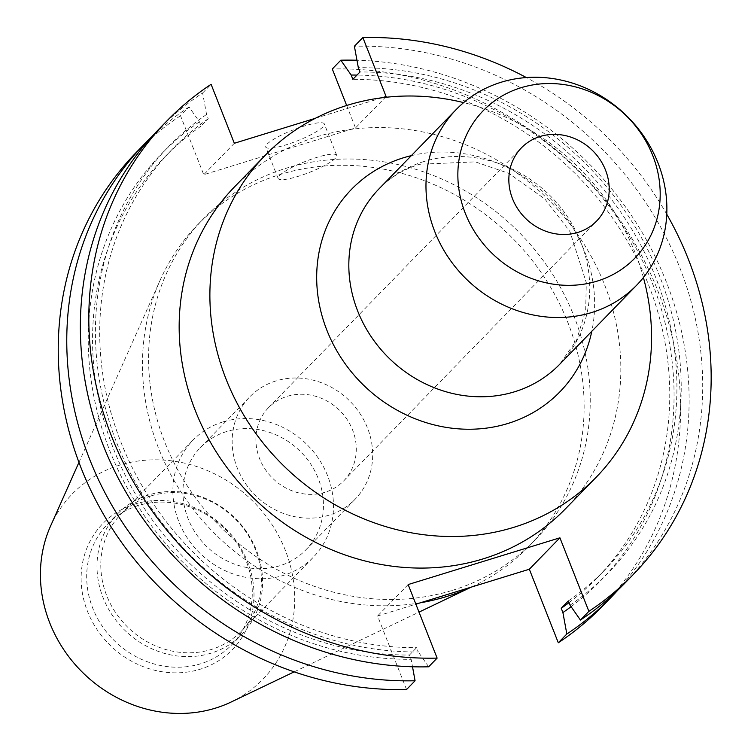 <?xml version="1.0" encoding="UTF-8"?>
<svg xmlns="http://www.w3.org/2000/svg" width="751" height="751" viewBox="0 0 751 751"><rect width="100%" height="100%" fill="white"/><g stroke="black" fill="none" stroke-linecap="round" stroke-linejoin="round"><path stroke-width="0.56" stroke-dasharray="3.75 2.82" d="M322.949 126.881A31.476 5.848 -21.5 0 1 291.463 143.047A31.476 5.848 -21.5 0 1 265.76 147.008A31.476 5.848 -21.5 0 1 267.149 144.07A31.476 5.848 -21.5 0 1 298.635 127.895A31.476 5.848 -21.5 0 1 324.338 123.934A31.476 5.848 -21.5 0 1 322.949 126.881M335.321 158.301A31.476 5.848 -21.5 0 1 303.845 174.476A31.476 5.848 -21.5 0 1 278.133 178.438A31.476 5.848 -21.5 0 1 279.532 175.49A31.476 5.848 -21.5 0 1 311.008 159.315A31.476 5.848 -21.5 0 1 336.711 155.354A31.476 5.848 -21.5 0 1 335.321 158.301M565.428 508.849A230.857 209.736 44.2 0 0 580.194 238.274A230.857 209.736 44.2 0 0 316.856 136.776A230.857 209.736 44.2 0 0 234.565 186.811M643.41 277.56A230.857 209.736 44.2 0 0 463.658 102.605M324.986 492.271A52.467 47.67 -135.8 0 1 265.141 469.206A52.467 47.67 -135.8 0 1 268.492 407.709A52.467 47.67 -135.8 0 1 287.201 396.34A52.467 47.67 -135.8 0 1 347.046 419.405A52.467 47.67 -135.8 0 1 343.686 480.903A52.467 47.67 -135.8 0 1 324.986 492.271M275.964 380.926A73.457 66.736 44.2 0 0 249.783 396.847A73.457 66.736 44.2 0 0 245.079 482.94A73.457 66.736 44.2 0 0 328.872 515.233A73.457 66.736 44.2 0 0 355.054 499.312A73.457 66.736 44.2 0 0 359.748 413.219A73.457 66.736 44.2 0 0 275.964 380.926M226.746 431.506A73.457 66.736 44.2 0 0 200.555 447.418A73.457 66.736 44.2 0 0 195.861 533.51A73.457 66.736 44.2 0 0 279.644 565.803A73.457 66.736 44.2 0 0 305.835 549.882A73.457 66.736 44.2 0 0 310.529 463.799A73.457 66.736 44.2 0 0 226.746 431.506M222.963 421.912A83.943 76.264 44.2 0 0 193.035 440.105A83.943 76.264 44.2 0 0 187.666 538.495A83.943 76.264 44.2 0 0 283.427 575.397A83.943 76.264 44.2 0 0 313.355 557.204A83.943 76.264 44.2 0 0 318.724 458.814A83.943 76.264 44.2 0 0 222.963 421.912M150.876 495.97A83.943 76.264 44.2 0 0 120.949 514.163A83.943 76.264 44.2 0 0 115.579 612.553A83.943 76.264 44.2 0 0 211.341 649.465A83.943 76.264 44.2 0 0 241.268 631.272A83.943 76.264 44.2 0 0 246.638 532.881A83.943 76.264 44.2 0 0 150.876 495.97M148.623 494.947A86.543 78.63 44.2 0 0 117.776 513.703A86.543 78.63 44.2 0 0 112.237 615.144A86.543 78.63 44.2 0 0 210.965 653.192A86.543 78.63 44.2 0 0 241.813 634.435A86.543 78.63 44.2 0 0 247.351 532.994A86.543 78.63 44.2 0 0 148.623 494.947M138.325 505.536A86.543 78.63 44.2 0 0 107.468 524.292A86.543 78.63 44.2 0 0 101.929 625.733A86.543 78.63 44.2 0 0 200.658 663.781A86.543 78.63 44.2 0 0 231.505 645.025A86.543 78.63 44.2 0 0 237.044 543.583A86.543 78.63 44.2 0 0 138.325 505.536M135.02 504.024A90.364 82.094 44.2 0 0 87.482 611.305A90.364 82.094 44.2 0 0 200.104 669.244A90.364 82.094 44.2 0 0 247.642 561.964A90.364 82.094 44.2 0 0 135.02 504.024M231.186 701.997A132.918 120.751 44.2 0 0 281.766 542.044A132.918 120.751 44.2 0 0 119.7 465.122A132.918 120.751 44.2 0 0 50.524 526.151M471.102 587.169A230.857 209.736 44.2 0 0 473.806 585.902A230.857 209.736 44.2 0 0 528.723 546.55A230.857 209.736 44.2 0 0 543.489 275.983A230.857 209.736 44.2 0 0 280.161 174.485A230.857 209.736 44.2 0 0 197.86 224.521A230.857 209.736 44.2 0 0 160.019 280.48A230.857 209.736 44.2 0 0 196.64 513.496A230.857 209.736 44.2 0 0 420.476 602.762M452.543 590.305A230.857 209.736 44.2 0 0 534.843 540.269A230.857 209.736 44.2 0 0 549.61 269.693A230.857 209.736 44.2 0 0 286.272 168.205A230.857 209.736 44.2 0 0 203.981 218.231A230.857 209.736 44.2 0 0 189.214 488.807A230.857 209.736 44.2 0 0 452.543 590.305M666.757 214.223A325.296 295.528 44.2 0 0 526.348 77.55M315.326 118.32L382.081 97.752M346.671 105.497L355.505 127.942L203.746 174.692L180.512 115.729L189.045 106.961L199.409 121.803L201.09 126.074L208.252 118.724L206.563 114.452L202.629 93.002A325.296 295.528 44.2 0 0 158.423 129.641M202.629 93.002L211.097 84.309M624.635 583.414A325.296 295.528 44.2 0 0 667.076 239.269A325.296 295.528 44.2 0 0 354.397 46.243M206.563 114.452A306.192 278.18 44.2 0 0 116.968 443.428A306.192 278.18 44.2 0 0 418.298 651.962L416.617 647.691L409.455 655.041L411.144 659.312L412.515 666.766M428.661 666.804L418.298 651.962M570.065 605.203A306.192 278.18 44.2 0 0 659.66 276.237A306.192 278.18 44.2 0 0 358.33 67.693M208.252 118.724A301.705 274.106 44.2 0 0 172.11 149.393A301.705 274.106 44.2 0 0 131.331 465.723A301.705 274.106 44.2 0 0 416.617 647.691M568.385 600.931A301.705 274.106 44.2 0 0 604.517 570.262A301.705 274.106 44.2 0 0 645.306 253.932A301.705 274.106 44.2 0 0 360.011 71.965M201.09 126.074A301.705 274.106 44.2 0 0 164.957 156.752A301.705 274.106 44.2 0 0 124.168 473.074A301.705 274.106 44.2 0 0 409.455 655.041M569.042 602.612A301.705 274.106 44.2 0 0 597.364 577.613A301.705 274.106 44.2 0 0 638.143 261.292A301.705 274.106 44.2 0 0 352.857 79.324M199.409 121.803A306.192 278.18 44.2 0 0 109.806 450.778A306.192 278.18 44.2 0 0 411.144 659.312M571.089 606.677A306.192 278.18 44.2 0 0 651.605 281.325A306.192 278.18 44.2 0 0 356.997 75.072M189.045 106.961A325.296 295.528 44.2 0 0 151.758 136.738M617.716 590.267A325.296 295.528 44.2 0 0 654.863 255.988A325.296 295.528 44.2 0 0 356.96 60.24M180.512 115.729A325.296 295.528 44.2 0 0 136.306 152.369M602.518 606.141A325.296 295.528 44.2 0 0 644.959 261.996A325.296 295.528 44.2 0 0 332.28 68.97M406.544 689.531L377.575 615.98L415.885 604.179M234.331 143.272L203.746 174.692M386.089 96.513L355.505 127.942M408.15 584.56L377.575 615.98M423.94 161.521A125.924 114.396 44.2 0 0 379.048 188.811C390.079 177.471 403.597 169.294 419.593 164.262L475.299 161.869L508.859 173.397L544.897 199.024L569.925 231.561L586.296 282.639L585.686 310.445L576.571 340.165L559.523 364.47A125.924 114.396 44.2 0 0 567.578 216.879A125.924 114.396 44.2 0 0 423.94 161.521M411.341 155.635A145.281 131.988 -135.8 0 1 547.723 196.049A145.281 131.988 -135.8 0 1 591.816 331.285M278.133 178.438L265.76 147.008M268.492 407.709L521.429 147.844M200.555 447.418L249.783 396.847M120.949 514.163L193.035 440.105M107.468 524.292L117.776 513.703M294.176 671.854L419.011 612.121M471.252 587.122L473.806 585.902M528.723 546.55L534.843 540.269M164.957 156.752L172.11 149.393M597.364 577.613L604.517 570.262M197.86 224.521L203.981 218.231M78.949 462.372L160.019 280.48M231.505 645.025L241.813 634.435M241.268 631.272L313.355 557.204M305.835 549.882L355.054 499.312M343.686 480.903L596.623 221.029M336.711 155.354L324.338 123.934"/><path stroke-width="1.13" d="M463.658 102.605A230.857 209.736 44.2 0 0 347.591 105.206A230.857 209.736 44.2 0 0 265.291 155.241L234.565 186.811A230.857 209.736 44.2 0 0 219.799 457.387A230.857 209.736 44.2 0 0 483.128 558.875A230.857 209.736 44.2 0 0 565.428 508.849L596.153 477.279A230.857 209.736 44.2 0 0 643.41 277.56M265.291 155.241A230.857 209.736 44.2 0 0 250.524 425.817A230.857 209.736 44.2 0 0 513.853 527.305A230.857 209.736 44.2 0 0 596.153 477.279M591.769 312.5A125.924 114.396 44.2 0 0 636.66 285.211A125.924 114.396 44.2 0 0 644.715 137.621A125.924 114.396 44.2 0 0 501.077 82.263A125.924 114.396 44.2 0 0 456.195 109.552A125.924 114.396 44.2 0 0 448.14 257.142A125.924 114.396 44.2 0 0 591.769 312.5M597.111 281.127A105.76 96.081 44.2 0 0 652.75 155.56A105.76 96.081 44.2 0 0 520.941 87.745A105.76 96.081 44.2 0 0 465.301 213.312A105.76 96.081 44.2 0 0 597.111 281.127M540.138 136.466A52.467 47.67 44.2 0 0 521.429 147.844A52.467 47.67 44.2 0 0 518.077 209.332A52.467 47.67 44.2 0 0 577.923 232.406A52.467 47.67 44.2 0 0 596.623 221.029A52.467 47.67 44.2 0 0 599.983 159.541A52.467 47.67 44.2 0 0 540.138 136.466M78.949 462.372L50.524 526.151A132.918 120.751 44.2 0 0 76.968 666.569A132.918 120.751 44.2 0 0 215.424 708.146A132.918 120.751 44.2 0 0 231.186 701.997L294.176 671.854M420.476 602.762A230.857 209.736 44.2 0 0 446.432 596.585A230.857 209.736 44.2 0 0 471.102 587.169M315.326 118.32L234.331 143.272L211.097 84.309A325.296 295.528 44.2 0 0 166.891 120.939A325.296 295.528 44.2 0 0 124.441 465.085A325.296 295.528 44.2 0 0 437.129 658.111L428.661 666.804A325.296 295.528 44.2 0 1 115.983 473.778A325.296 295.528 44.2 0 1 158.423 129.641L166.891 120.939M415.885 604.179L529.333 569.23L558.303 642.772L566.836 634.013L562.903 612.563L561.222 608.291L568.385 600.931L570.065 605.203L580.429 620.054L588.887 611.352L559.917 537.8L408.15 584.56L437.129 658.111M588.887 611.352A325.296 295.528 44.2 0 0 633.102 574.712A325.296 295.528 44.2 0 0 666.757 214.223M526.348 77.55A325.296 295.528 44.2 0 0 362.864 37.55L354.397 46.243L358.33 67.693L360.011 71.965L352.857 79.324L351.177 75.053L340.813 60.202L332.28 68.97L346.671 105.497M382.081 97.752L386.089 96.513L362.864 37.55M580.429 620.054A325.296 295.528 44.2 0 0 624.635 583.414L633.102 574.712M561.222 608.291A301.705 274.106 44.2 0 0 569.042 602.612M562.903 612.563A306.192 278.18 44.2 0 0 571.089 606.677M356.997 75.072A306.192 278.18 44.2 0 0 351.177 75.053M151.758 136.738A325.296 295.528 44.2 0 0 144.84 143.601A325.296 295.528 44.2 0 0 102.389 487.737A325.296 295.528 44.2 0 0 415.078 680.763L406.544 689.531A325.296 295.528 44.2 0 1 93.866 496.505A325.296 295.528 44.2 0 1 136.306 152.369L144.84 143.601M412.515 666.766L415.078 680.763M566.836 634.013A325.296 295.528 44.2 0 0 611.051 597.374A325.296 295.528 44.2 0 0 617.716 590.267M356.96 60.24A325.296 295.528 44.2 0 0 340.813 60.202M558.303 642.772A325.296 295.528 44.2 0 0 602.518 606.141L611.051 597.374M559.917 537.8L529.333 569.23M591.816 331.285A145.281 131.988 -135.8 0 1 507.986 423.451A145.281 131.988 -135.8 0 1 326.91 330.299A145.281 131.988 -135.8 0 1 403.343 157.813A145.281 131.988 -135.8 0 1 411.341 155.635M456.195 109.552L379.048 188.811A125.924 114.396 44.2 0 0 370.994 336.401A125.924 114.396 44.2 0 0 514.632 391.759A125.924 114.396 44.2 0 0 559.523 364.47L636.66 285.211M419.011 612.121L471.252 587.122"/></g></svg>
